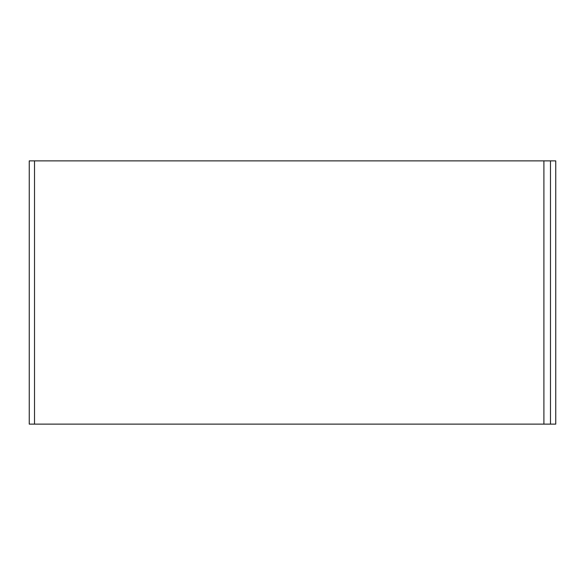 <?xml version="1.0" encoding="UTF-8"?>
<svg xmlns="http://www.w3.org/2000/svg" width="585" height="585" viewBox="0 0 585 585"><rect width="100%" height="100%" fill="white"/><g stroke="black" fill="none" stroke-linecap="round" stroke-linejoin="round"><path stroke-width="0.88" d="M550.485 424.125L34.515 424.125L34.515 160.875L550.485 160.875L550.485 424.125M29.25 424.125L555.75 424.125L555.75 160.875L29.25 160.875L29.25 424.125M543.904 424.125L543.904 160.875"/></g></svg>
